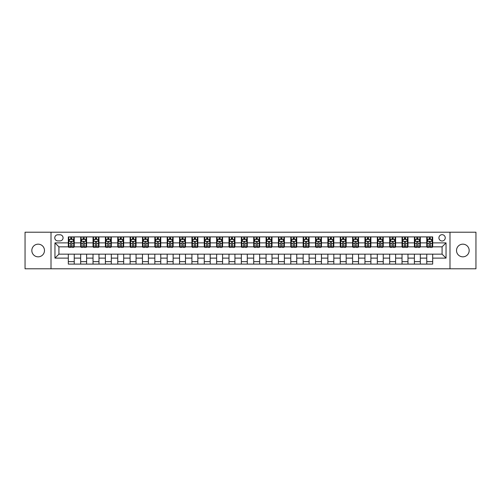 <?xml version="1.0" encoding="UTF-8"?>
<svg xmlns="http://www.w3.org/2000/svg" width="501" height="501" viewBox="0 0 501 501"><rect width="100%" height="100%" fill="white"/><g stroke="black" fill="none" stroke-linecap="round" stroke-linejoin="round"><path stroke-width="0.75" d="M462.849 244.169A6.331 6.331 0 0 0 456.517 250.5A6.331 6.331 0 0 0 462.849 256.831A6.331 6.331 0 0 0 469.174 250.5A6.331 6.331 0 0 0 462.849 244.169M38.151 244.169A6.331 6.331 0 0 0 31.826 250.5A6.331 6.331 0 0 0 38.151 256.831A6.331 6.331 0 0 0 44.483 250.5A6.331 6.331 0 0 0 38.151 244.169M442.082 234.681A3.163 3.163 0 0 0 438.92 237.843A3.163 3.163 0 0 0 442.082 241.006A3.163 3.163 0 0 0 445.245 237.843A3.163 3.163 0 0 0 442.082 234.681M449.992 268.793L475.95 268.793L475.95 232.207L449.992 232.207L449.992 268.793L51.008 268.793L51.008 232.207L25.05 232.207L25.05 268.793L51.008 268.793M57.828 240.906L60.007 240.906A3.062 3.062 0 0 0 63.07 237.843A3.062 3.062 0 0 0 60.007 234.775L57.828 234.775A3.062 3.062 0 0 0 54.766 237.843A3.062 3.062 0 0 0 57.828 240.906M449.992 232.207L51.008 232.207M68.311 258.115L54.96 258.115L54.96 242.885L68.311 242.885L68.311 246.843L58.918 246.843L58.918 254.157L68.311 254.157L68.311 264.096L432.689 264.096L432.689 254.157L442.082 254.157L442.082 246.843L432.689 246.843L432.689 242.885L446.04 242.885L446.04 258.115L432.689 258.115M432.689 242.885L432.689 236.904L68.311 236.904L68.311 242.885M426.758 236.904L426.758 246.843L427.253 246.843M429.132 246.843L430.315 246.843M432.194 246.843L432.689 246.843M426.758 246.843L419.832 246.843M414.396 236.904L414.396 246.843L414.891 246.843M416.769 246.843L417.953 246.843M414.396 246.843L407.476 246.843M402.034 236.904L402.034 246.843L402.528 246.843M404.407 246.843L405.597 246.843M402.034 246.843L395.114 246.843M389.678 236.904L389.678 246.843L390.173 246.843M392.051 246.843L393.235 246.843M389.678 246.843L382.751 246.843M377.316 236.904L377.316 246.843L377.81 246.843M379.689 246.843L380.873 246.843M377.316 246.843L370.396 246.843M364.953 236.904L364.953 246.843L365.448 246.843M367.327 246.843L368.517 246.843M364.953 246.843L358.033 246.843M352.598 236.904L352.598 246.843L353.092 246.843M354.971 246.843L356.155 246.843M352.598 246.843L345.671 246.843M340.235 236.904L340.235 246.843L340.73 246.843M342.609 246.843L343.792 246.843M340.235 246.843L333.315 246.843M327.873 236.904L327.873 246.843L328.368 246.843M330.247 246.843L331.437 246.843M327.873 246.843L320.953 246.843M315.517 236.904L315.517 246.843L316.012 246.843M317.891 246.843L319.074 246.843M315.517 246.843L308.591 246.843M303.155 236.904L303.155 246.843L303.65 246.843M305.529 246.843L306.712 246.843M303.155 246.843L296.235 246.843M290.793 236.904L290.793 246.843L291.288 246.843M293.166 246.843L294.356 246.843M290.793 246.843L283.873 246.843M278.437 236.904L278.437 246.843L278.925 246.843M280.804 246.843L281.994 246.843M278.437 246.843L271.511 246.843M266.075 236.904L266.075 246.843L266.57 246.843M268.448 246.843L269.632 246.843M266.075 246.843L259.155 246.843M253.713 236.904L253.713 246.843L254.207 246.843M256.086 246.843L257.276 246.843M253.713 246.843L246.793 246.843M241.35 236.904L241.35 246.843L241.845 246.843M243.724 246.843L244.914 246.843M241.35 246.843L234.43 246.843M228.995 236.904L228.995 246.843L229.489 246.843M231.368 246.843L232.552 246.843M228.995 246.843L222.075 246.843M216.632 236.904L216.632 246.843L217.127 246.843M219.006 246.843L220.196 246.843M216.632 246.843L209.712 246.843M204.27 236.904L204.27 246.843L204.765 246.843M206.644 246.843L207.834 246.843M204.27 246.843L197.35 246.843M191.914 236.904L191.914 246.843L192.409 246.843M194.288 246.843L195.471 246.843M191.914 246.843L184.988 246.843M179.552 236.904L179.552 246.843L180.047 246.843M181.926 246.843L183.109 246.843M179.552 246.843L172.632 246.843M167.19 236.904L167.19 246.843L167.685 246.843M169.563 246.843L170.753 246.843M167.19 246.843L160.27 246.843M154.834 236.904L154.834 246.843L155.329 246.843M157.208 246.843L158.391 246.843M154.834 246.843L147.908 246.843M142.472 236.904L142.472 246.843L142.967 246.843M144.845 246.843L146.029 246.843M142.472 246.843L135.552 246.843M130.11 236.904L130.11 246.843L130.604 246.843M132.483 246.843L133.673 246.843M130.11 246.843L123.19 246.843M117.754 236.904L117.754 246.843L118.249 246.843M120.127 246.843L121.311 246.843M117.754 246.843L110.827 246.843M105.392 236.904L105.392 246.843L105.886 246.843M107.765 246.843L108.949 246.843M105.392 246.843L98.472 246.843M93.029 236.904L93.029 246.843L93.524 246.843M95.403 246.843L96.593 246.843M93.029 246.843L86.109 246.843M80.674 236.904L80.674 246.843L81.168 246.843M83.047 246.843L84.231 246.843M80.674 246.843L73.747 246.843M68.311 246.843L68.806 246.843M70.685 246.843L71.868 246.843M68.311 254.157L74.242 254.157L74.242 264.096M432.689 254.157L74.242 254.157M74.242 236.904L74.242 246.843M68.311 239.378L68.806 239.378M70.685 239.378L71.868 239.378M73.747 239.378L74.242 239.378M68.311 261.622L74.242 261.622M80.674 254.157L80.674 264.096M86.604 236.904L86.604 246.843M80.674 239.378L81.168 239.378M83.047 239.378L84.231 239.378M86.109 239.378L86.604 239.378M86.604 254.157L86.604 264.096M80.674 261.622L86.604 261.622M93.029 254.157L93.029 264.096M98.966 254.157L98.966 264.096M93.029 261.622L98.966 261.622M98.966 236.904L98.966 246.843M93.029 239.378L93.524 239.378M95.403 239.378L96.593 239.378M98.472 239.378L98.966 239.378M105.392 254.157L105.392 264.096M111.322 254.157L111.322 264.096M105.392 261.622L111.322 261.622M111.322 236.904L111.322 246.843M105.392 239.378L105.886 239.378M107.765 239.378L108.949 239.378M110.827 239.378L111.322 239.378M117.754 254.157L117.754 264.096M123.684 254.157L123.684 264.096M117.754 261.622L123.684 261.622M123.684 236.904L123.684 246.843M117.754 239.378L118.249 239.378M120.127 239.378L121.311 239.378M123.19 239.378L123.684 239.378M130.11 254.157L130.11 264.096M136.047 254.157L136.047 264.096M130.11 261.622L136.047 261.622M136.047 236.904L136.047 246.843M130.11 239.378L130.604 239.378M132.483 239.378L133.673 239.378M135.552 239.378L136.047 239.378M142.472 254.157L142.472 264.096M148.402 254.157L148.402 264.096M142.472 261.622L148.402 261.622M148.402 236.904L148.402 246.843M142.472 239.378L142.967 239.378M144.845 239.378L146.029 239.378M147.908 239.378L148.402 239.378M154.834 254.157L154.834 264.096M160.765 254.157L160.765 264.096M154.834 261.622L160.765 261.622M160.765 236.904L160.765 246.843M154.834 239.378L155.329 239.378M157.208 239.378L158.391 239.378M160.27 239.378L160.765 239.378M167.19 254.157L167.19 264.096M173.127 254.157L173.127 264.096M167.19 261.622L173.127 261.622M173.127 236.904L173.127 246.843M167.19 239.378L167.685 239.378M169.563 239.378L170.753 239.378M172.632 239.378L173.127 239.378M179.552 254.157L179.552 264.096M185.483 254.157L185.483 264.096M179.552 261.622L185.483 261.622M185.483 236.904L185.483 246.843M179.552 239.378L180.047 239.378M181.926 239.378L183.109 239.378M184.988 239.378L185.483 239.378M191.914 254.157L191.914 264.096M197.845 254.157L197.845 264.096M191.914 261.622L197.845 261.622M197.845 236.904L197.845 246.843M191.914 239.378L192.409 239.378M194.288 239.378L195.471 239.378M197.35 239.378L197.845 239.378M204.27 254.157L204.27 264.096M210.207 254.157L210.207 264.096M204.27 261.622L210.207 261.622M210.207 236.904L210.207 246.843M204.27 239.378L204.765 239.378M206.644 239.378L207.834 239.378M209.712 239.378L210.207 239.378M216.632 254.157L216.632 264.096M222.563 254.157L222.563 264.096M216.632 261.622L222.563 261.622M222.563 236.904L222.563 246.843M216.632 239.378L217.127 239.378M219.006 239.378L220.196 239.378M222.075 239.378L222.563 239.378M228.995 254.157L228.995 264.096M234.925 254.157L234.925 264.096M228.995 261.622L234.925 261.622M234.925 236.904L234.925 246.843M228.995 239.378L229.489 239.378M231.368 239.378L232.552 239.378M234.43 239.378L234.925 239.378M241.35 254.157L241.35 264.096M247.287 254.157L247.287 264.096M241.35 261.622L247.287 261.622M247.287 236.904L247.287 246.843M241.35 239.378L241.845 239.378M243.724 239.378L244.914 239.378M246.793 239.378L247.287 239.378M253.713 254.157L253.713 264.096M259.65 254.157L259.65 264.096M253.713 261.622L259.65 261.622M259.65 236.904L259.65 246.843M253.713 239.378L254.207 239.378M256.086 239.378L257.276 239.378M259.155 239.378L259.65 239.378M266.075 254.157L266.075 264.096M272.005 254.157L272.005 264.096M266.075 261.622L272.005 261.622M272.005 236.904L272.005 246.843M266.075 239.378L266.57 239.378M268.448 239.378L269.632 239.378M271.511 239.378L272.005 239.378M278.437 254.157L278.437 264.096M284.368 254.157L284.368 264.096M278.437 261.622L284.368 261.622M284.368 236.904L284.368 246.843M278.437 239.378L278.925 239.378M280.804 239.378L281.994 239.378M283.873 239.378L284.368 239.378M290.793 254.157L290.793 264.096M296.73 254.157L296.73 264.096M290.793 261.622L296.73 261.622M296.73 236.904L296.73 246.843M290.793 239.378L291.288 239.378M293.166 239.378L294.356 239.378M296.235 239.378L296.73 239.378M303.155 254.157L303.155 264.096M309.086 254.157L309.086 264.096M303.155 261.622L309.086 261.622M309.086 236.904L309.086 246.843M303.155 239.378L303.65 239.378M305.529 239.378L306.712 239.378M308.591 239.378L309.086 239.378M315.517 254.157L315.517 264.096M321.448 254.157L321.448 264.096M315.517 261.622L321.448 261.622M321.448 236.904L321.448 246.843M315.517 239.378L316.012 239.378M317.891 239.378L319.074 239.378M320.953 239.378L321.448 239.378M327.873 254.157L327.873 264.096M333.81 254.157L333.81 264.096M327.873 261.622L333.81 261.622M333.81 236.904L333.81 246.843M327.873 239.378L328.368 239.378M330.247 239.378L331.437 239.378M333.315 239.378L333.81 239.378M340.235 254.157L340.235 264.096M346.166 254.157L346.166 264.096M340.235 261.622L346.166 261.622M346.166 236.904L346.166 246.843M340.235 239.378L340.73 239.378M342.609 239.378L343.792 239.378M345.671 239.378L346.166 239.378M352.598 254.157L352.598 264.096M358.528 254.157L358.528 264.096M352.598 261.622L358.528 261.622M358.528 236.904L358.528 246.843M352.598 239.378L353.092 239.378M354.971 239.378L356.155 239.378M358.033 239.378L358.528 239.378M364.953 254.157L364.953 264.096M370.89 254.157L370.89 264.096M364.953 261.622L370.89 261.622M370.89 236.904L370.89 246.843M364.953 239.378L365.448 239.378M367.327 239.378L368.517 239.378M370.396 239.378L370.89 239.378M377.316 254.157L377.316 264.096M383.246 254.157L383.246 264.096M377.316 261.622L383.246 261.622M383.246 236.904L383.246 246.843M377.316 239.378L377.81 239.378M379.689 239.378L380.873 239.378M382.751 239.378L383.246 239.378M389.678 254.157L389.678 264.096M395.608 254.157L395.608 264.096M389.678 261.622L395.608 261.622M395.608 236.904L395.608 246.843M389.678 239.378L390.173 239.378M392.051 239.378L393.235 239.378M395.114 239.378L395.608 239.378M402.034 254.157L402.034 264.096M407.971 254.157L407.971 264.096M402.034 261.622L407.971 261.622M407.971 236.904L407.971 246.843M402.034 239.378L402.528 239.378M404.407 239.378L405.597 239.378M407.476 239.378L407.971 239.378M414.396 254.157L414.396 264.096M420.326 254.157L420.326 264.096M414.396 261.622L420.326 261.622M420.326 236.904L420.326 246.843M414.396 239.378L414.891 239.378M416.769 239.378L417.953 239.378M419.832 239.378L420.326 239.378M426.758 254.157L426.758 264.096M426.758 261.622L432.689 261.622M426.758 239.378L427.253 239.378M429.132 239.378L430.315 239.378M432.194 239.378L432.689 239.378M58.918 246.843L54.96 242.885M58.918 254.157L54.96 258.115M446.04 242.885L442.082 246.843M446.04 258.115L442.082 254.157M71.868 238.188L70.685 238.188M73.747 246.198L71.868 246.198L71.868 247.438L73.747 247.438L73.747 241.401L72.758 239.428L69.796 239.428L68.806 241.401L68.806 247.438L70.685 247.438L70.685 246.198L68.806 246.198M68.806 241.401L68.806 236.904M73.747 241.401L73.747 236.904M70.685 239.428L70.685 236.904M71.868 236.904L71.868 239.428M71.868 246.198L71.868 242.146C71.474 241.382 71.079 241.382 70.685 242.146L70.685 246.198M84.231 238.188L83.047 238.188M86.109 246.198L84.231 246.198L84.231 247.438L86.109 247.438L86.109 241.401L85.12 239.428L82.151 239.428L81.168 241.401L81.168 247.438L83.047 247.438L83.047 246.198L81.168 246.198M81.168 241.401L81.168 236.904M86.109 241.401L86.109 236.904M83.047 239.428L83.047 236.904M84.231 236.904L84.231 239.428M84.231 246.198L84.231 242.146C83.836 241.382 83.442 241.382 83.047 242.146L83.047 246.198M96.593 238.188L95.403 238.188M98.472 246.198L96.593 246.198L96.593 247.438L98.472 247.438L98.472 241.401L97.482 239.428L94.514 239.428L93.524 241.401L93.524 247.438L95.403 247.438L95.403 246.198L93.524 246.198M93.524 241.401L93.524 236.904M98.472 241.401L98.472 236.904M95.403 239.428L95.403 236.904M96.593 236.904L96.593 239.428M96.593 246.198L96.593 242.146C96.198 241.382 95.797 241.382 95.403 242.146L95.403 246.198M108.949 238.188L107.765 238.188M110.827 246.198L108.949 246.198L108.949 247.438L110.827 247.438L110.827 241.401L109.838 239.428L106.876 239.428L105.886 241.401L105.886 247.438L107.765 247.438L107.765 246.198L105.886 246.198M105.886 241.401L105.886 236.904M110.827 241.401L110.827 236.904M107.765 239.428L107.765 236.904M108.949 236.904L108.949 239.428M108.949 246.198L108.949 242.146C108.554 241.382 108.16 241.382 107.765 242.146L107.765 246.198M121.311 238.188L120.127 238.188M123.19 246.198L121.311 246.198L121.311 247.438L123.19 247.438L123.19 241.401L122.2 239.428L119.232 239.428L118.249 241.401L118.249 247.438L120.127 247.438L120.127 246.198L118.249 246.198M118.249 241.401L118.249 236.904M123.19 241.401L123.19 236.904M120.127 239.428L120.127 236.904M121.311 236.904L121.311 239.428M121.311 246.198L121.311 242.146C120.916 241.382 120.522 241.382 120.127 242.146L120.127 246.198M133.673 238.188L132.483 238.188M135.552 246.198L133.673 246.198L133.673 247.438L135.552 247.438L135.552 241.401L134.562 239.428L131.594 239.428L130.604 241.401L130.604 247.438L132.483 247.438L132.483 246.198L130.604 246.198M130.604 241.401L130.604 236.904M135.552 241.401L135.552 236.904M132.483 239.428L132.483 236.904M133.673 236.904L133.673 239.428M133.673 246.198L133.673 242.146C133.279 241.382 132.884 241.382 132.483 242.146L132.483 246.198M146.029 238.188L144.845 238.188M147.908 246.198L146.029 246.198L146.029 247.438L147.908 247.438L147.908 241.401L146.925 239.428L143.956 239.428L142.967 241.401L142.967 247.438L144.845 247.438L144.845 246.198L142.967 246.198M142.967 241.401L142.967 236.904M147.908 241.401L147.908 236.904M144.845 239.428L144.845 236.904M146.029 236.904L146.029 239.428M146.029 246.198L146.029 242.146C145.634 241.382 145.24 241.382 144.845 242.146L144.845 246.198M158.391 238.188L157.208 238.188M160.27 246.198L158.391 246.198L158.391 247.438L160.27 247.438L160.27 241.401L159.28 239.428L156.318 239.428L155.329 241.401L155.329 247.438L157.208 247.438L157.208 246.198L155.329 246.198M155.329 241.401L155.329 236.904M160.27 241.401L160.27 236.904M157.208 239.428L157.208 236.904M158.391 236.904L158.391 239.428M158.391 246.198L158.391 242.146C157.997 241.382 157.602 241.382 157.208 242.146L157.208 246.198M170.753 238.188L169.563 238.188M172.632 246.198L170.753 246.198L170.753 247.438L172.632 247.438L172.632 241.401L171.643 239.428L168.674 239.428L167.685 241.401L167.685 247.438L169.563 247.438L169.563 246.198L167.685 246.198M167.685 241.401L167.685 236.904M172.632 241.401L172.632 236.904M169.563 239.428L169.563 236.904M170.753 236.904L170.753 239.428M170.753 246.198L170.753 242.146C170.359 241.382 169.964 241.382 169.563 242.146L169.563 246.198M183.109 238.188L181.926 238.188M184.988 246.198L183.109 246.198L183.109 247.438L184.988 247.438L184.988 241.401L184.005 239.428L181.036 239.428L180.047 241.401L180.047 247.438L181.926 247.438L181.926 246.198L180.047 246.198M180.047 241.401L180.047 236.904M184.988 241.401L184.988 236.904M181.926 239.428L181.926 236.904M183.109 236.904L183.109 239.428M183.109 246.198L183.109 242.146C182.715 241.382 182.32 241.382 181.926 242.146L181.926 246.198M195.471 238.188L194.288 238.188M197.35 246.198L195.471 246.198L195.471 247.438L197.35 247.438L197.35 241.401L196.361 239.428L193.399 239.428L192.409 241.401L192.409 247.438L194.288 247.438L194.288 246.198L192.409 246.198M192.409 241.401L192.409 236.904M197.35 241.401L197.35 236.904M194.288 239.428L194.288 236.904M195.471 236.904L195.471 239.428M195.471 246.198L195.471 242.146C195.077 241.382 194.682 241.382 194.288 242.146L194.288 246.198M207.834 238.188L206.644 238.188M209.712 246.198L207.834 246.198L207.834 247.438L209.712 247.438L209.712 241.401L208.723 239.428L205.754 239.428L204.765 241.401L204.765 247.438L206.644 247.438L206.644 246.198L204.765 246.198M204.765 241.401L204.765 236.904M209.712 241.401L209.712 236.904M206.644 239.428L206.644 236.904M207.834 236.904L207.834 239.428M207.834 246.198L207.834 242.146C207.439 241.382 207.045 241.382 206.644 242.146L206.644 246.198M220.196 238.188L219.006 238.188M222.075 246.198L220.196 246.198L220.196 247.438L222.075 247.438L222.075 241.401L221.085 239.428L218.117 239.428L217.127 241.401L217.127 247.438L219.006 247.438L219.006 246.198L217.127 246.198M217.127 241.401L217.127 236.904M222.075 241.401L222.075 236.904M219.006 239.428L219.006 236.904M220.196 236.904L220.196 239.428M220.196 246.198L220.196 242.146C219.795 241.382 219.4 241.382 219.006 242.146L219.006 246.198M232.552 238.188L231.368 238.188M234.43 246.198L232.552 246.198L232.552 247.438L234.43 247.438L234.43 241.401L233.441 239.428L230.479 239.428L229.489 241.401L229.489 247.438L231.368 247.438L231.368 246.198L229.489 246.198M229.489 241.401L229.489 236.904M234.43 241.401L234.43 236.904M231.368 239.428L231.368 236.904M232.552 236.904L232.552 239.428M232.552 246.198L232.552 242.146C232.157 241.382 231.763 241.382 231.368 242.146L231.368 246.198M244.914 238.188L243.724 238.188M246.793 246.198L244.914 246.198L244.914 247.438L246.793 247.438L246.793 241.401L245.803 239.428L242.835 239.428L241.845 241.401L241.845 247.438L243.724 247.438L243.724 246.198L241.845 246.198M241.845 241.401L241.845 236.904M246.793 241.401L246.793 236.904M243.724 239.428L243.724 236.904M244.914 236.904L244.914 239.428M244.914 246.198L244.914 242.146C244.519 241.382 244.125 241.382 243.724 242.146L243.724 246.198M257.276 238.188L256.086 238.188M259.155 246.198L257.276 246.198L257.276 247.438L259.155 247.438L259.155 241.401L258.165 239.428L255.197 239.428L254.207 241.401L254.207 247.438L256.086 247.438L256.086 246.198L254.207 246.198M254.207 241.401L254.207 236.904M259.155 241.401L259.155 236.904M256.086 239.428L256.086 236.904M257.276 236.904L257.276 239.428M257.276 246.198L257.276 242.146C256.881 241.382 256.481 241.382 256.086 242.146L256.086 246.198M269.632 238.188L268.448 238.188M271.511 246.198L269.632 246.198L269.632 247.438L271.511 247.438L271.511 241.401L270.521 239.428L267.559 239.428L266.57 241.401L266.57 247.438L268.448 247.438L268.448 246.198L266.57 246.198M266.57 241.401L266.57 236.904M271.511 241.401L271.511 236.904M268.448 239.428L268.448 236.904M269.632 236.904L269.632 239.428M269.632 246.198L269.632 242.146C269.237 241.382 268.843 241.382 268.448 242.146L268.448 246.198M281.994 238.188L280.804 238.188M283.873 246.198L281.994 246.198L281.994 247.438L283.873 247.438L283.873 241.401L282.883 239.428L279.915 239.428L278.925 241.401L278.925 247.438L280.804 247.438L280.804 246.198L278.925 246.198M278.925 241.401L278.925 236.904M283.873 241.401L283.873 236.904M280.804 239.428L280.804 236.904M281.994 236.904L281.994 239.428M281.994 246.198L281.994 242.146C281.6 241.382 281.205 241.382 280.804 242.146L280.804 246.198M294.356 238.188L293.166 238.188M296.235 246.198L294.356 246.198L294.356 247.438L296.235 247.438L296.235 241.401L295.246 239.428L292.277 239.428L291.288 241.401L291.288 247.438L293.166 247.438L293.166 246.198L291.288 246.198M291.288 241.401L291.288 236.904M296.235 241.401L296.235 236.904M293.166 239.428L293.166 236.904M294.356 236.904L294.356 239.428M294.356 246.198L294.356 242.146C293.962 241.382 293.561 241.382 293.166 242.146L293.166 246.198M306.712 238.188L305.529 238.188M308.591 246.198L306.712 246.198L306.712 247.438L308.591 247.438L308.591 241.401L307.601 239.428L304.639 239.428L303.65 241.401L303.65 247.438L305.529 247.438L305.529 246.198L303.65 246.198M303.65 241.401L303.65 236.904M308.591 241.401L308.591 236.904M305.529 239.428L305.529 236.904M306.712 236.904L306.712 239.428M306.712 246.198L306.712 242.146C306.318 241.382 305.923 241.382 305.529 242.146L305.529 246.198M319.074 238.188L317.891 238.188M320.953 246.198L319.074 246.198L319.074 247.438L320.953 247.438L320.953 241.401L319.964 239.428L316.995 239.428L316.012 241.401L316.012 247.438L317.891 247.438L317.891 246.198L316.012 246.198M316.012 241.401L316.012 236.904M320.953 241.401L320.953 236.904M317.891 239.428L317.891 236.904M319.074 236.904L319.074 239.428M319.074 246.198L319.074 242.146C318.68 241.382 318.285 241.382 317.891 242.146L317.891 246.198M331.437 238.188L330.247 238.188M333.315 246.198L331.437 246.198L331.437 247.438L333.315 247.438L333.315 241.401L332.326 239.428L329.357 239.428L328.368 241.401L328.368 247.438L330.247 247.438L330.247 246.198L328.368 246.198M328.368 241.401L328.368 236.904M333.315 241.401L333.315 236.904M330.247 239.428L330.247 236.904M331.437 236.904L331.437 239.428M331.437 246.198L331.437 242.146C331.042 241.382 330.641 241.382 330.247 242.146L330.247 246.198M343.792 238.188L342.609 238.188M345.671 246.198L343.792 246.198L343.792 247.438L345.671 247.438L345.671 241.401L344.682 239.428L341.72 239.428L340.73 241.401L340.73 247.438L342.609 247.438L342.609 246.198L340.73 246.198M340.73 241.401L340.73 236.904M345.671 241.401L345.671 236.904M342.609 239.428L342.609 236.904M343.792 236.904L343.792 239.428M343.792 246.198L343.792 242.146C343.398 241.382 343.003 241.382 342.609 242.146L342.609 246.198M356.155 238.188L354.971 238.188M358.033 246.198L356.155 246.198L356.155 247.438L358.033 247.438L358.033 241.401L357.044 239.428L354.075 239.428L353.092 241.401L353.092 247.438L354.971 247.438L354.971 246.198L353.092 246.198M353.092 241.401L353.092 236.904M358.033 241.401L358.033 236.904M354.971 239.428L354.971 236.904M356.155 236.904L356.155 239.428M356.155 246.198L356.155 242.146C355.76 241.382 355.366 241.382 354.971 242.146L354.971 246.198M368.517 238.188L367.327 238.188M370.396 246.198L368.517 246.198L368.517 247.438L370.396 247.438L370.396 241.401L369.406 239.428L366.438 239.428L365.448 241.401L365.448 247.438L367.327 247.438L367.327 246.198L365.448 246.198M365.448 241.401L365.448 236.904M370.396 241.401L370.396 236.904M367.327 239.428L367.327 236.904M368.517 236.904L368.517 239.428M368.517 246.198L368.517 242.146C368.122 241.382 367.728 241.382 367.327 242.146L367.327 246.198M380.873 238.188L379.689 238.188M382.751 246.198L380.873 246.198L380.873 247.438L382.751 247.438L382.751 241.401L381.768 239.428L378.8 239.428L377.81 241.401L377.81 247.438L379.689 247.438L379.689 246.198L377.81 246.198M377.81 241.401L377.81 236.904M382.751 241.401L382.751 236.904M379.689 239.428L379.689 236.904M380.873 236.904L380.873 239.428M380.873 246.198L380.873 242.146C380.478 241.382 380.084 241.382 379.689 242.146L379.689 246.198M393.235 238.188L392.051 238.188M395.114 246.198L393.235 246.198L393.235 247.438L395.114 247.438L395.114 241.401L394.124 239.428L391.162 239.428L390.173 241.401L390.173 247.438L392.051 247.438L392.051 246.198L390.173 246.198M390.173 241.401L390.173 236.904M395.114 241.401L395.114 236.904M392.051 239.428L392.051 236.904M393.235 236.904L393.235 239.428M393.235 246.198L393.235 242.146C392.84 241.382 392.446 241.382 392.051 242.146L392.051 246.198M405.597 238.188L404.407 238.188M407.476 246.198L405.597 246.198L405.597 247.438L407.476 247.438L407.476 241.401L406.486 239.428L403.518 239.428L402.528 241.401L402.528 247.438L404.407 247.438L404.407 246.198L402.528 246.198M402.528 241.401L402.528 236.904M407.476 241.401L407.476 236.904M404.407 239.428L404.407 236.904M405.597 236.904L405.597 239.428M405.597 246.198L405.597 242.146C405.203 241.382 404.808 241.382 404.407 242.146L404.407 246.198M417.953 238.188L416.769 238.188M419.832 246.198L417.953 246.198L417.953 247.438L419.832 247.438L419.832 241.401L418.849 239.428L415.88 239.428L414.891 241.401L414.891 247.438L416.769 247.438L416.769 246.198L414.891 246.198M414.891 241.401L414.891 236.904M419.832 241.401L419.832 236.904M416.769 239.428L416.769 236.904M417.953 236.904L417.953 239.428M417.953 246.198L417.953 242.146C417.558 241.382 417.164 241.382 416.769 242.146L416.769 246.198M430.315 238.188L429.132 238.188M432.194 246.198L430.315 246.198L430.315 247.438L432.194 247.438L432.194 241.401L431.204 239.428L428.242 239.428L427.253 241.401L427.253 247.438L429.132 247.438L429.132 246.198L427.253 246.198M427.253 241.401L427.253 236.904M432.194 241.401L432.194 236.904M429.132 239.428L429.132 236.904M430.315 236.904L430.315 239.428M430.315 246.198L430.315 242.146C429.921 241.382 429.526 241.382 429.132 242.146L429.132 246.198M80.674 258.115L74.242 258.115M80.674 242.885L74.242 242.885M93.029 242.885L86.604 242.885M93.029 258.115L86.604 258.115M105.392 242.885L98.966 242.885M105.392 258.115L98.966 258.115M117.754 242.885L111.322 242.885M117.754 258.115L111.322 258.115M130.11 242.885L123.684 242.885M130.11 258.115L123.684 258.115M142.472 242.885L136.047 242.885M142.472 258.115L136.047 258.115M154.834 242.885L148.402 242.885M154.834 258.115L148.402 258.115M167.19 242.885L160.765 242.885M167.19 258.115L160.765 258.115M179.552 242.885L173.127 242.885M179.552 258.115L173.127 258.115M191.914 242.885L185.483 242.885M191.914 258.115L185.483 258.115M204.27 242.885L197.845 242.885M204.27 258.115L197.845 258.115M216.632 242.885L210.207 242.885M216.632 258.115L210.207 258.115M228.995 242.885L222.563 242.885M228.995 258.115L222.563 258.115M241.35 242.885L234.925 242.885M241.35 258.115L234.925 258.115M253.713 242.885L247.287 242.885M253.713 258.115L247.287 258.115M266.075 242.885L259.65 242.885M266.075 258.115L259.65 258.115M278.437 242.885L272.005 242.885M278.437 258.115L272.005 258.115M290.793 242.885L284.368 242.885M290.793 258.115L284.368 258.115M303.155 242.885L296.73 242.885M303.155 258.115L296.73 258.115M315.517 242.885L309.086 242.885M315.517 258.115L309.086 258.115M327.873 242.885L321.448 242.885M327.873 258.115L321.448 258.115M340.235 242.885L333.81 242.885M340.235 258.115L333.81 258.115M352.598 242.885L346.166 242.885M352.598 258.115L346.166 258.115M364.953 242.885L358.528 242.885M364.953 258.115L358.528 258.115M377.316 242.885L370.89 242.885M377.316 258.115L370.89 258.115M389.678 242.885L383.246 242.885M389.678 258.115L383.246 258.115M402.034 242.885L395.608 242.885M402.034 258.115L395.608 258.115M414.396 242.885L407.971 242.885M414.396 258.115L407.971 258.115M426.758 242.885L420.326 242.885M426.758 258.115L420.326 258.115M73.722 241.35L68.831 241.35M68.806 239.547L69.733 239.547M72.82 239.547L73.747 239.547M70.685 243.542L68.806 243.542M73.747 243.542L71.868 243.542M71.868 238.82L70.685 238.82M86.084 241.35L81.187 241.35M81.168 239.547L82.095 239.547M85.183 239.547L86.109 239.547M83.047 243.542L81.168 243.542M86.109 243.542L84.231 243.542M84.231 238.82L83.047 238.82M98.446 241.35L93.549 241.35M93.524 239.547L94.457 239.547M97.538 239.547L98.472 239.547M95.403 243.542L93.524 243.542M98.472 243.542L96.593 243.542M96.593 238.82L95.403 238.82M110.802 241.35L105.911 241.35M105.886 239.547L106.813 239.547M109.901 239.547L110.827 239.547M107.765 243.542L105.886 243.542M110.827 243.542L108.949 243.542M108.949 238.82L107.765 238.82M123.165 241.35L118.274 241.35M118.249 239.547L119.175 239.547M122.263 239.547L123.19 239.547M120.127 243.542L118.249 243.542M123.19 243.542L121.311 243.542M121.311 238.82L120.127 238.82M135.527 241.35L130.629 241.35M130.604 239.547L131.538 239.547M134.619 239.547L135.552 239.547M132.483 243.542L130.604 243.542M135.552 243.542L133.673 243.542M133.673 238.82L132.483 238.82M147.883 241.35L142.992 241.35M142.967 239.547L143.893 239.547M146.981 239.547L147.908 239.547M144.845 243.542L142.967 243.542M147.908 243.542L146.029 243.542M146.029 238.82L144.845 238.82M160.245 241.35L155.354 241.35M155.329 239.547L156.256 239.547M159.343 239.547L160.27 239.547M157.208 243.542L155.329 243.542M160.27 243.542L158.391 243.542M158.391 238.82L157.208 238.82M172.607 241.35L167.71 241.35M167.685 239.547L168.618 239.547M171.699 239.547L172.632 239.547M169.563 243.542L167.685 243.542M172.632 243.542L170.753 243.542M170.753 238.82L169.563 238.82M184.969 241.35L180.072 241.35M180.047 239.547L180.974 239.547M184.061 239.547L184.988 239.547M181.926 243.542L180.047 243.542M184.988 243.542L183.109 243.542M183.109 238.82L181.926 238.82M197.325 241.35L192.434 241.35M192.409 239.547L193.336 239.547M196.423 239.547L197.35 239.547M194.288 243.542L192.409 243.542M197.35 243.542L195.471 243.542M195.471 238.82L194.288 238.82M209.687 241.35L204.79 241.35M204.765 239.547L205.698 239.547M208.779 239.547L209.712 239.547M206.644 243.542L204.765 243.542M209.712 243.542L207.834 243.542M207.834 238.82L206.644 238.82M222.049 241.35L217.152 241.35M217.127 239.547L218.054 239.547M221.141 239.547L222.075 239.547M219.006 243.542L217.127 243.542M222.075 243.542L220.196 243.542M220.196 238.82L219.006 238.82M234.405 241.35L229.514 241.35M229.489 239.547L230.416 239.547M233.504 239.547L234.43 239.547M231.368 243.542L229.489 243.542M234.43 243.542L232.552 243.542M232.552 238.82L231.368 238.82M246.768 241.35L241.87 241.35M241.845 239.547L242.778 239.547M245.859 239.547L246.793 239.547M243.724 243.542L241.845 243.542M246.793 243.542L244.914 243.542M244.914 238.82L243.724 238.82M259.13 241.35L254.232 241.35M254.207 239.547L255.141 239.547M258.222 239.547L259.155 239.547M256.086 243.542L254.207 243.542M259.155 243.542L257.276 243.542M257.276 238.82L256.086 238.82M271.486 241.35L266.595 241.35M266.57 239.547L267.496 239.547M270.584 239.547L271.511 239.547M268.448 243.542L266.57 243.542M271.511 243.542L269.632 243.542M269.632 238.82L268.448 238.82M283.848 241.35L278.951 241.35M278.925 239.547L279.859 239.547M282.946 239.547L283.873 239.547M280.804 243.542L278.925 243.542M283.873 243.542L281.994 243.542M281.994 238.82L280.804 238.82M296.21 241.35L291.313 241.35M291.288 239.547L292.221 239.547M295.302 239.547L296.235 239.547M293.166 243.542L291.288 243.542M296.235 243.542L294.356 243.542M294.356 238.82L293.166 238.82M308.566 241.35L303.675 241.35M303.65 239.547L304.577 239.547M307.664 239.547L308.591 239.547M305.529 243.542L303.65 243.542M308.591 243.542L306.712 243.542M306.712 238.82L305.529 238.82M320.928 241.35L316.031 241.35M316.012 239.547L316.939 239.547M320.026 239.547L320.953 239.547M317.891 243.542L316.012 243.542M320.953 243.542L319.074 243.542M319.074 238.82L317.891 238.82M333.29 241.35L328.393 241.35M328.368 239.547L329.301 239.547M332.382 239.547L333.315 239.547M330.247 243.542L328.368 243.542M333.315 243.542L331.437 243.542M331.437 238.82L330.247 238.82M345.646 241.35L340.755 241.35M340.73 239.547L341.657 239.547M344.744 239.547L345.671 239.547M342.609 243.542L340.73 243.542M345.671 243.542L343.792 243.542M343.792 238.82L342.609 238.82M358.008 241.35L353.117 241.35M353.092 239.547L354.019 239.547M357.107 239.547L358.033 239.547M354.971 243.542L353.092 243.542M358.033 243.542L356.155 243.542M356.155 238.82L354.971 238.82M370.371 241.35L365.473 241.35M365.448 239.547L366.381 239.547M369.462 239.547L370.396 239.547M367.327 243.542L365.448 243.542M370.396 243.542L368.517 243.542M368.517 238.82L367.327 238.82M382.726 241.35L377.835 241.35M377.81 239.547L378.737 239.547M381.825 239.547L382.751 239.547M379.689 243.542L377.81 243.542M382.751 243.542L380.873 243.542M380.873 238.82L379.689 238.82M395.089 241.35L390.198 241.35M390.173 239.547L391.099 239.547M394.187 239.547L395.114 239.547M392.051 243.542L390.173 243.542M395.114 243.542L393.235 243.542M393.235 238.82L392.051 238.82M407.451 241.35L402.553 241.35M402.528 239.547L403.462 239.547M406.543 239.547L407.476 239.547M404.407 243.542L402.528 243.542M407.476 243.542L405.597 243.542M405.597 238.82L404.407 238.82M419.813 241.35L414.916 241.35M414.891 239.547L415.817 239.547M418.905 239.547L419.832 239.547M416.769 243.542L414.891 243.542M419.832 243.542L417.953 243.542M417.953 238.82L416.769 238.82M432.169 241.35L427.278 241.35M427.253 239.547L428.18 239.547M431.267 239.547L432.194 239.547M429.132 243.542L427.253 243.542M432.194 243.542L430.315 243.542M430.315 238.82L429.132 238.82"/></g></svg>
